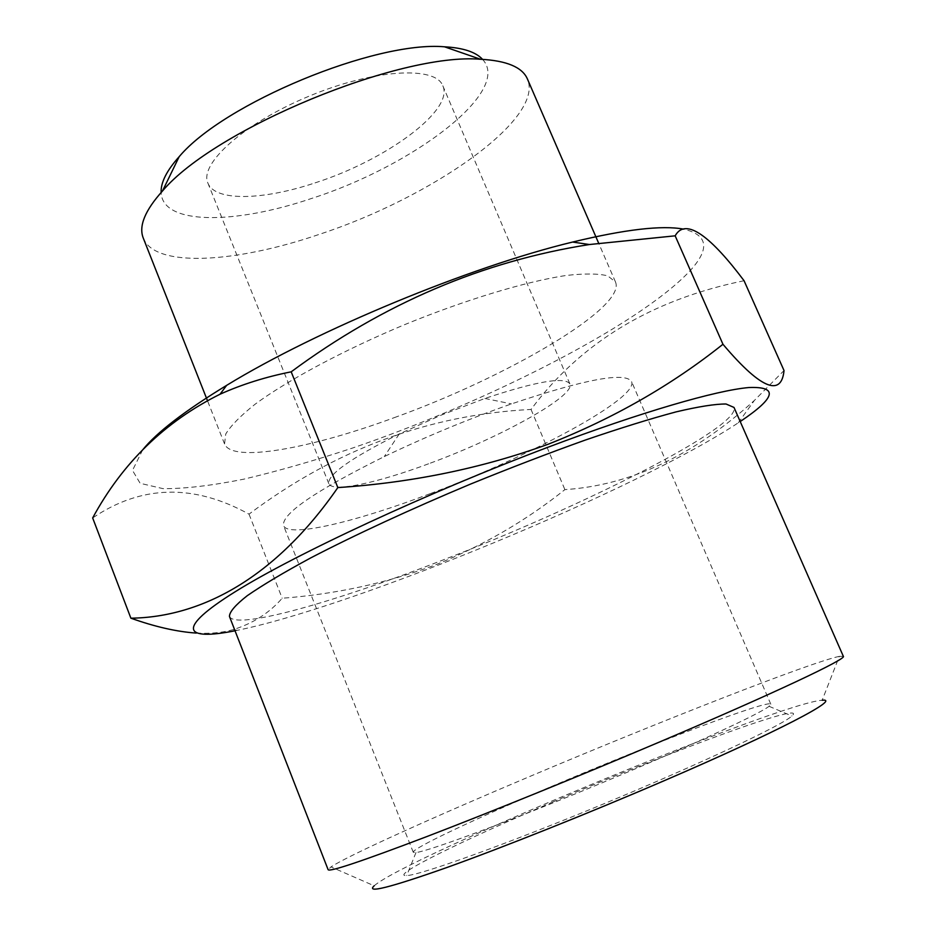 <?xml version="1.0" encoding="UTF-8"?>
<svg xmlns="http://www.w3.org/2000/svg" width="936" height="936" viewBox="0 0 936 936"><rect width="100%" height="100%" fill="white"/><g stroke="black" fill="none" stroke-linecap="round" stroke-linejoin="round"><path stroke-width="0.7" stroke-dasharray="4.68 3.51" d="M142.67 449.865L132.502 470.387L140.143 483.304L163.156 488.674C185.059 488.756 211.969 485.573 243.886 479.15C277.77 471.147 313.946 460.781 352.416 448.087C487.609 401.883 639.487 324.827 689.961 270.878C710.155 248.812 708.061 234.901 683.654 229.144M744.062 280.73C651.725 299.614 580.73 342.517 531.051 409.441C429.051 414.66 335.029 449.561 249.011 514.145C193.612 483.608 141.488 484.871 92.664 517.947M235.041 630.782L237.299 630.326C355.61 606.235 637.591 489.434 738.282 422.815L740.212 421.539M196.291 633.087C209.828 633.883 222.113 632.736 233.158 629.647C253.059 623.399 269.404 612.928 282.192 598.244C335.837 594.161 386.872 583.046 435.287 564.934C483.14 545.583 526.336 520.475 564.888 489.622C630.279 485.386 693.459 455.633 754.451 400.374L784.017 370.527M531.051 409.441L564.888 489.622M249.011 514.145L282.192 598.244M482.543 59.354C512.472 91.237 412.589 166.292 311.115 198.607C234.328 224.652 162.22 225.108 161.132 192.488M315.046 182.883C385.468 160.43 454.393 110.401 442.822 85.773C435.556 65.754 374.178 69.077 309.453 96.022C244.635 122.733 198.877 163.788 207.897 183.082C214.952 201.673 263.039 200.316 315.046 182.883M394.278 417.643C506.505 377.348 626.605 307.476 615.502 282.005L607.675 275.827C598.151 273.499 584.169 273.406 565.707 275.523C525.424 281.666 465.473 299.754 404.223 324.815C343.196 350.403 288.007 380.004 255.177 404.153C240.622 415.701 230.806 425.669 225.728 434.035L224.558 443.945C231.976 463.074 310.12 448.683 394.278 417.643M229.449 616.438C235.404 630.548 335.006 602.035 441.382 560.617C581.818 506.704 740.902 426.875 734.011 407.441M843.336 656.312L839.323 656.37L822.159 700.245C779.735 702.667 405.873 857.528 374.166 885.807L331.005 866.912L328.126 869.719M553.504 801.672C462.969 840.235 388.206 876.833 406.715 875.569C420.159 875.207 505.019 844.763 602.807 804.246C700.608 763.753 782.145 725.283 791.903 716.017C810.085 699.976 670.972 751.222 553.504 801.672M430.396 463.121C501.216 437.053 575.956 395.659 569.86 383.83C564.537 376.494 536.211 381.373 484.883 398.467L441.57 414.976L399.262 433.93C350.883 458.137 327.401 474.716 328.829 483.666C332.093 492.816 377.91 482.859 430.396 463.121M143.267 238.083C154.966 268.094 235.462 263.051 319.129 234.409C430.958 197.87 544.881 118.93 527.413 78.963M430.513 493.541C530.654 456.206 639.112 397.894 631.543 381.478C624.897 371.767 584.871 379.244 511.489 403.896C468.14 419.152 425.74 436.726 384.286 456.581C314.964 491.037 281.385 514.051 283.549 525.622C288.229 538.083 355.621 522.019 430.513 493.541M839.323 656.37C810.962 662.185 659.038 721.808 529.717 776.506C434.479 816.695 348.169 855.516 331.005 866.912M550.883 786.743C651.503 743.839 769.018 699.11 770.808 704.188L769.064 706.294C758.967 714.39 683.97 748.929 595.132 785.713C506.306 822.522 428.84 851.128 415.982 852.544L413.267 852.287C411.606 848.695 475.348 818.778 550.883 786.743M738.282 422.815L754.439 400.362M237.299 630.326L233.158 629.659M569.86 383.83L442.822 85.773M328.829 483.666L207.897 183.082M399.262 433.93L384.286 456.581M484.883 398.467L511.489 403.896M615.502 282.005L598.642 243.149M224.558 443.945L207.382 400.444M770.808 704.188L631.543 381.478M413.267 852.287L283.549 525.622M415.982 852.544L406.715 875.569M769.064 706.294L791.903 716.017"/><path stroke-width="1.4" d="M130.888 618.193L92.664 517.947C122.511 462.852 164.97 421.61 220.042 394.22C241.956 384.38 265.672 376.915 291.19 371.826C383.269 303.685 482.672 261.249 589.399 244.53L675.16 235.825C685.924 216.485 711.957 237.931 744.062 280.73L784.017 370.527C781.712 394.922 763.671 392.43 722.955 344.261C671.65 385.176 613.431 418.486 548.297 444.179C482.321 468.187 412.179 482.66 337.837 487.586C275.558 577.699 201.474 617.257 130.888 618.193C154.931 626.769 176.728 631.73 196.291 633.087M683.654 229.144C662.08 225.085 625.061 229.39 572.61 242.05C469.989 266.725 316.637 330.244 226.629 385.363C184.778 410.869 156.792 432.373 142.67 449.865M740.212 421.539C775.827 397.683 778.705 386.357 748.858 387.539C716.508 390.324 641.675 411.91 548.344 447.104C427.623 492.582 295.238 554.276 235.451 591.587C175.055 629.168 184.123 640.938 235.041 630.782M161.132 192.488C160.688 182.543 166.702 170.609 179.162 156.698C223.704 103.44 375.324 40.634 444.483 46.8C463.133 47.818 475.816 52.007 482.543 59.354M734.011 407.441L726.032 404.001C715.291 403.942 698.677 406.563 676.19 411.852C650.473 418.731 620.182 428.126 585.328 440.049C548.519 453.235 510.155 467.953 470.246 484.204C410.611 509.172 354.756 535.029 310.729 557.903C283.807 572.446 262.653 585.047 247.256 595.694C235.404 604.995 229.46 611.922 229.449 616.438L328.126 869.719C329.612 872.083 362.337 861.097 426.301 836.772C489.668 812.483 579.723 775.932 659.19 742.143C774.774 693.049 847.314 658.628 843.336 656.312L734.011 407.441M675.16 235.825L722.955 344.261M337.837 487.586L291.19 371.826M374.166 885.807C365.719 893.669 389.774 887.632 446.332 867.707C502.679 847.525 588.568 813.29 664.022 780.776C778.506 731.519 842.178 697.893 822.159 700.245M598.642 243.149L527.413 78.963C522.346 67.216 506.704 60.641 480.496 59.26C399.789 52.334 214.683 129.004 162.513 190.967C144.963 210.483 138.54 226.184 143.267 238.083L207.382 400.444M226.629 385.363L220.042 394.22M572.61 242.05L589.399 244.53M179.162 156.698L162.513 190.967M444.483 46.8L480.496 59.26"/></g></svg>
